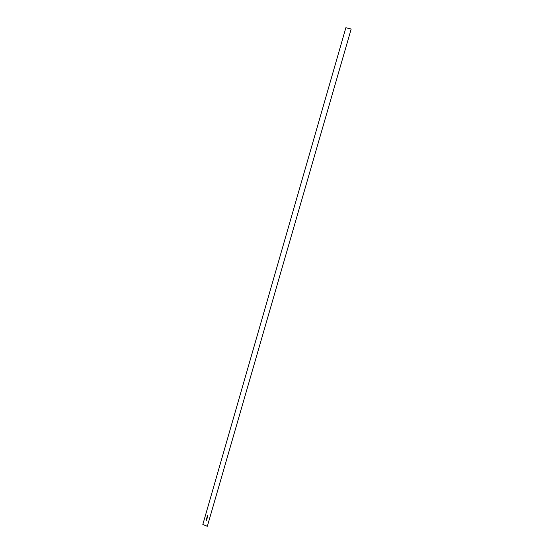 <?xml version="1.0" encoding="UTF-8"?>
<svg xmlns="http://www.w3.org/2000/svg" width="554" height="554" viewBox="0 0 554 554"><rect width="100%" height="100%" fill="white"/><g stroke="black" fill="none" stroke-linecap="round" stroke-linejoin="round"><path stroke-width="0.83" d="M207.418 517.291L207.141 516.903L207.418 517.291M207.293 517.727L207.016 517.339L207.293 517.727M206.919 517.796L206.94 518.198L206.85 517.768M206.774 519.52L206.233 519.299L206.774 519.52M206.455 519.915L206.407 519.562L206.455 519.915M207.328 526.3L202.826 524.479L345.869 27.7L351.174 29.043L207.328 526.3M206.545 520.303L206.081 519.887L206.545 520.303M206.954 518.883L206.746 518.26L206.954 518.883M207.618 516.612L207.113 516.28M207.376 515.594L207.854 515.781M206.538 520.338L206.081 519.887M206.76 519.555L206.233 519.306M206.947 518.918L206.559 518.773M207.092 518.406L206.739 518.322M207.023 518.662L206.67 518.586M207.161 518.142L206.794 517.921M207.279 517.761L206.905 517.574M207.404 517.332L207.016 517.18M207.487 517.048L207.134 516.972"/></g></svg>
